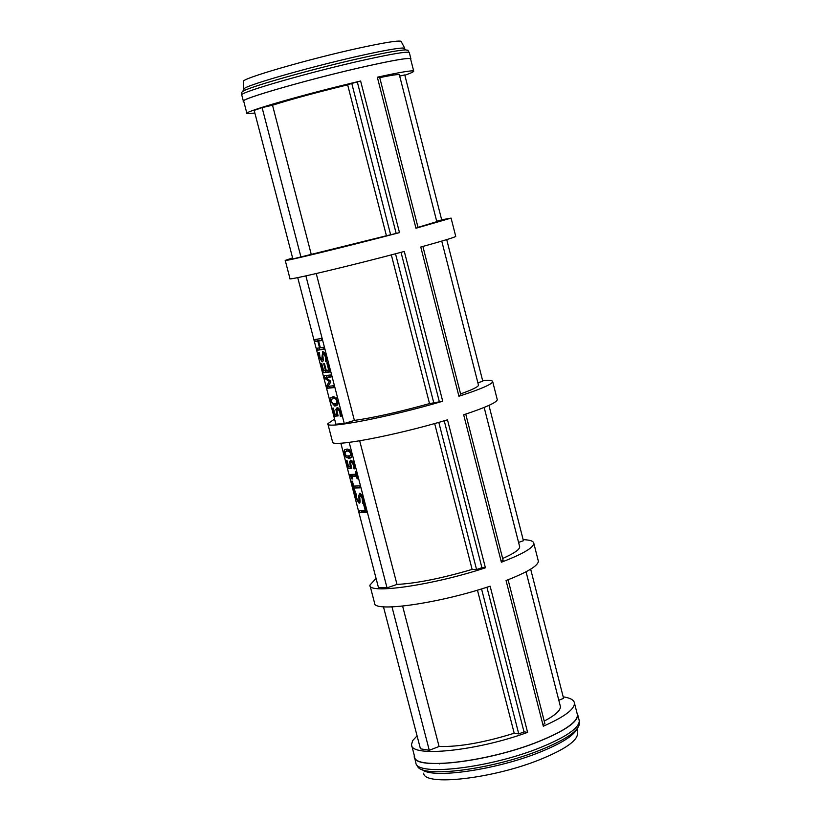 <?xml version="1.0" encoding="UTF-8"?>
<svg xmlns="http://www.w3.org/2000/svg" width="821" height="821" viewBox="0 0 821 821"><rect width="100%" height="100%" fill="white"/><g stroke="black" fill="none" stroke-linecap="round" stroke-linejoin="round"><path stroke-width="1.23" d="M518.574 542.404L523.418 540.731L488.947 405.379M314.7 339.535L321.309 338.55L321.822 340.51L318.579 340.992L320.344 347.776L323.587 347.314L324.1 349.274L317.481 350.198L316.978 348.248L319.554 347.878L317.799 341.105L315.213 341.485L314.7 339.535M316.978 339.196L317.409 340.859L320.026 340.582M315.213 341.485L317.409 340.859M317.799 341.105L319.995 340.479M319.554 347.878L320.313 347.663M319.246 347.93L319.677 349.572L324.018 348.966M317.481 350.198L319.677 349.572M318.579 340.992L321.74 340.222M325.68 361.363L325.362 356.694L323.525 353.553L322.848 355.514L323.289 360.717L322.15 361.835L319.164 357.145L318.456 352.722L319.502 352.568L319.892 356.909L321.616 359.814L322.725 351.532L324.48 352.681L326.091 356.447L326.83 361.353L325.68 361.363L326.809 361.035M323.987 352.096L323.946 353.399M323.32 358.921L322.55 357.669M322.561 359.567L323.31 360.593M325.721 361.507L326.82 361.178M327.6 362.728L330.001 371.954L323.361 372.765L320.97 363.58L321.75 363.487L323.628 370.712L325.444 370.497L323.69 363.734L324.469 363.641L326.235 370.394L328.698 370.097L326.809 362.831L327.6 362.728M328.698 370.097L329.457 369.871M325.444 370.497L326.194 370.271M325.137 370.528L325.547 372.118L329.909 371.595M323.361 372.765L325.547 372.118M324.131 375.731L330.771 374.94L331.284 376.901L325.557 377.568L330.442 380.954L330.76 382.145L327.846 386.383L333.583 385.747L334.065 387.574L327.405 388.292L326.707 385.634L329.457 381.56L324.839 378.44L324.131 375.731M326.419 375.464L326.871 377.188M324.839 378.44L326.224 378.029M329.457 381.56L330.524 381.242M326.707 385.634L328.78 385.028M329.221 386.229L329.59 387.645L333.962 387.173M327.405 388.292L329.59 387.645M325.557 377.568L331.191 376.521M349.89 450.339L347.478 450.924M347.15 451.037L345.231 451.683L345.097 453.859L346.37 455.994L350.454 455.788L350.608 453.551L349.336 451.437L347.15 451.037M350.69 455.717L351.696 455.604M344.348 453.9L344.071 451.098L344.728 449.744L347.242 449.036L349.171 449.682L350.793 451.848L351.686 455.368L351.234 457.43L349.982 458.241L346.226 457.492L344.522 454.506L345.046 453.685M346.934 449.036L346.205 451.16M348.001 456.404L350.978 457.708M353.954 468.709L353.543 464.963L351.429 462.172L350.526 463.054L351.757 468.339L348.289 468.483L346.205 460.499L346.996 460.458L348.586 466.574L350.382 466.492L349.541 461.771L350.772 460.181L352.743 461.392L354.344 464.963L354.949 468.812L353.995 468.853L354.929 468.401M351.809 460.509L351.706 462.09M350.382 466.492L351.07 466.277M350.126 466.502L350.454 467.806L351.552 467.754M348.289 468.483L350.454 467.806M352.589 462.87L353.471 462.592M353.902 467.118L354.744 466.851M353.995 468.853L354.939 468.555M351.942 478.992L349.828 474.507L355.914 474.271L355.247 471.675L355.934 471.644L357.792 478.787L357.104 478.807L356.406 476.149L351.87 476.324L352.568 478.971L351.942 478.992L352.517 478.807M355.914 474.271L356.56 474.066M352.158 474.415L353.225 475.893M350.228 476.016L352.394 475.328M351.87 476.324L356.95 475.523M356.406 476.149L357.053 475.944M357.104 478.807L357.751 478.602M359.649 485.909L360.152 487.848L354.179 488.013L355.442 492.898L354.651 492.918L351.604 481.229L352.404 481.198L353.677 486.083L359.649 485.909M355.206 486.042L355.606 487.561M354.651 492.918L355.39 492.682M354.179 488.013L359.988 487.222M362.554 503.057L362.266 498.532L360.327 495.309L359.711 497.126L360.111 502.185L359.075 503.14L355.924 498.285L355.236 493.955L356.314 493.934L356.673 498.142L358.479 501.128L359.075 499.209L358.654 496.223L359.608 493.288L361.404 494.581L363.015 498.378L363.734 503.181L362.554 503.057L363.703 502.678M360.778 493.852L360.788 495.145M360.142 500.174L359.424 499.096M359.403 500.841L360.173 501.857M362.595 503.191L363.713 502.832M363.539 503.991L364.35 503.971L366.546 512.437L359.742 512.489L359.249 510.559L365.232 510.498L363.539 503.991M365.232 510.498L365.981 510.262M361.589 510.539L361.907 511.791L366.371 511.75M359.742 512.489L361.907 511.791M340.284 416.185L339.873 412.399L338.909 410.326L337.626 409.669L336.877 410.592L338.108 415.898L334.67 416.196L332.577 408.17L333.357 408.099L334.958 414.246L336.743 414.092L335.892 409.33L337.113 407.668L339.063 408.817L340.664 412.368L341.279 416.247L340.325 416.329L341.259 415.898M338.19 407.986L338.067 409.597M336.743 414.092L337.431 413.876M336.477 414.112L336.846 415.539L337.944 415.436M334.67 416.196L336.846 415.539M338.909 410.326L339.812 410.048M340.233 414.574L341.074 414.318M340.325 416.329L341.269 416.042M336.302 397.846L334.034 398.37M333.48 398.534L331.581 399.273L331.458 401.49L332.721 403.604L334.886 403.922L336.774 403.224L336.928 400.956L335.656 398.852L333.48 398.534M337.082 403.265L338.006 403.121M330.719 401.561L330.842 397.61L333.788 396.522L337.667 400.884L337.872 404.158L336.323 405.738L334.609 405.933L330.719 401.561L331.417 401.346M333.439 396.512L332.577 398.698M334.28 403.953L337.164 405.287M434.658 423.544L472.126 569.405C441.667 578.353 416.616 583.362 396.984 584.429L387.03 587.867L378.419 587.446L340.848 443.196M387.03 587.867L349.192 442.396M391.33 254.89L429.527 403.593C398.76 412.101 373.709 417.715 354.385 420.424L344.276 423.513L335.902 424.18L297.725 277.611M344.276 423.513L305.874 275.887M354.385 420.424L316.239 273.547M311.272 254.448L272.51 105.221C291.229 99.29 316.28 92.496 347.652 84.85L386.424 235.76L292.861 258.943L254.171 110.404L262.094 107.613L272.51 105.221M477.453 590.155L514.203 733.235C484.051 742.605 459.011 747.028 439.081 746.484L402.618 606.124M396.984 584.429L359.69 440.836M379.723 77.605C391.945 75.122 398.483 74.167 399.355 74.773L399.406 74.937M436.803 221.67L418.002 227.355M478.417 384.895L478.499 385.223C478.202 386.855 472.229 389.749 460.591 393.916M519.539 546.222L519.693 546.807C519.693 549.577 514.008 553.467 502.657 558.485M560.189 705.67L560.404 706.501C560.681 710.381 555.294 715.245 544.231 721.095M542.866 724.481L544.898 723.691L508.096 579.759M501.056 561.02L503.119 560.291L465.753 414.112M458.754 395.578L460.848 394.932L422.887 246.444M415.929 228.125L418.063 227.561L379.589 77.071L377.424 77.564M376.069 578.395L369.891 585.127C367.921 594.568 433.632 585.024 485.416 567.804L481.906 567.691L476.57 569.548L472.126 569.405M476.57 569.548L438.794 422.374M417.078 735.862L412.686 740.583L411.495 744.657C410.479 757.68 476.56 751.123 527.605 732.363L524.014 731.85L518.759 733.902L514.203 733.235M518.759 733.902L481.547 588.914M292.594 257.927L285.226 260.39C281.254 262.412 346.195 246.669 399.488 232.63L386.424 235.76M390.642 234.827L351.778 83.424L360.624 81.022C306.633 93.594 242.051 112.179 246.936 113.575L254.869 113.082M347.652 84.85L351.778 83.424M334.578 419.09L327.805 423.718C324.849 429.486 390.18 416.883 442.714 401.233L429.527 403.593M433.868 403.203L395.517 253.792M497.187 399.314L497.29 399.745C496.623 402.557 485.406 407.575 463.67 414.8L501.374 562.231C522.741 554.042 533.558 547.74 533.824 543.338L538.36 561.184C538.145 565.782 527.38 572.237 506.054 580.55L543.307 726.226C564.263 716.959 574.649 709.252 574.464 703.115L577.461 714.875C577.45 722.07 564.581 730.916 538.833 741.425C488.085 762.104 413.261 770.673 414.554 756.408L411.762 745.694M538.176 560.456L538.36 561.184M399.694 76.066L404.763 74.906L441.698 219.915L436.7 221.239M404.845 75.224C411.208 73.018 414.153 71.632 413.692 71.078C412.06 70.206 399.94 72.248 377.332 77.205L415.96 228.259L451.088 218.109L455.737 236.376C454.598 237.382 442.94 240.922 420.763 247.029L458.929 396.256C480.716 389.164 491.974 384.3 492.703 381.683L497.29 399.745M439.081 746.484L429.28 750.281L420.444 748.793L383.469 606.811M524.014 731.85L486.915 587.231M527.605 732.363L490.127 586.184C438.424 603.579 372.672 612.784 374.54 602.942L370.086 585.855M439.297 401.541L401.028 252.334M442.714 401.233L404.312 251.462C351.111 265.686 286.119 281.069 289.977 278.637L285.246 260.473M485.416 567.804L447.486 419.839C395.034 435.664 329.662 447.927 332.505 441.739L327.918 424.118M481.906 567.691L444.233 420.804M399.488 232.63L360.624 81.022M396.153 233.369L357.371 82.141M530.664 569.169L563.575 698.373L558.803 700.221M446.716 239.619L482.799 381.252L477.873 382.76M429.28 750.281L391.986 606.914M300.999 257.168L262.094 107.613M482.645 380.646C489.347 380.051 492.692 380.4 492.703 381.683M523.151 539.654C530.017 539.89 533.578 541.111 533.824 543.338M441.667 219.792L451.088 218.109M563.185 696.844C570.226 697.881 573.982 699.964 574.464 703.115M576.917 712.741L577.758 714.804C577.758 722.018 564.838 730.895 538.997 741.445C488.064 762.206 412.953 770.806 414.256 756.48L414.266 755.299M577.194 713.86L577.461 714.875M578.99 719.648L579.287 721.074C578.733 728.34 565.823 737.145 540.546 747.49C490.24 768.066 415.857 776.728 415.857 762.73M579.287 721.392L579.174 724.83C577.05 731.952 564.273 740.296 540.844 749.85C492.744 769.544 421.204 778.554 417.468 766.044M576.999 728.915C573.715 735.698 561.431 743.416 540.167 752.067C496.633 769.852 431.61 779.191 422.025 769.503M577.491 728.268L577.502 733.974C576.968 740.963 564.817 749.347 541.049 759.148C493.811 778.626 423.862 786.59 423.667 773.187M408.078 50.553L405.779 49.865C399.591 50.091 385.521 52.636 363.57 57.501C315.356 68.133 248.742 86.913 242.688 91.439L241.713 92.424M404.599 49.147L404.732 48.203L402.762 48.018C396.717 48.223 383.048 50.676 361.753 55.387C314.987 65.68 250.405 83.906 244.484 88.37L243.755 89.612M409.351 52.749L409.032 52.349C405.656 51.59 390.817 54.114 364.503 59.933C311.426 71.663 239.178 92.404 241.743 94.99L241.713 92.373M410.674 59.235L410.859 58.671C408.704 57.593 393.793 60.128 366.135 66.285C311.58 78.426 237.792 99.628 243.427 101.352L243.796 101.527M410.613 58.979L410.551 58.753C408.406 57.675 393.557 60.2 365.981 66.337C311.631 78.436 238.131 99.557 243.734 101.27L246.885 113.36M401.305 41.789L401.017 41.255C397.754 40.414 383.725 42.692 358.931 48.09C308.973 58.979 241.076 78.672 243.437 81.423L243.437 81.484M322.253 357.751L323.135 357.494M321.904 359.752L323.361 359.331M319.164 357.145L319.903 356.93M323.392 353.553L324.798 353.153M325.362 356.694L326.091 356.478M351.686 455.409L350.731 455.717M350.608 453.551L351.316 453.336M349.336 451.437L350.423 451.098M349.069 458.385L350.844 457.831M349.541 461.771L351.716 461.084M350.003 465.168L350.721 464.943M351.285 462.172L352.938 461.659M353.543 464.963L354.282 464.727M359.075 499.209L359.967 498.922M355.924 498.285L356.642 498.06M359.136 503.14L359.68 502.965M360.286 495.299L361.599 494.878M362.266 498.532L362.995 498.296M335.892 409.33L338.078 408.673M336.353 412.758L337.072 412.542M337.626 409.669L339.309 409.166M339.873 412.399L340.612 412.183M336.774 403.224L337.995 402.865M336.928 400.956L337.636 400.74M335.656 398.852L336.754 398.524M335.409 405.913L336.908 405.471M321.986 359.701L323.351 359.311M322.15 361.835L322.797 361.651M323.525 353.553L324.808 353.184M349.92 450.39L347.919 451.027M348.494 458.385L350.67 457.708M351.429 462.172L352.958 461.7M359.075 503.14L359.721 502.934M360.327 495.309L361.609 494.889M337.821 409.669L339.34 409.207M336.374 397.949L334.486 398.513M334.609 405.933L336.805 405.276M439.43 763.869L440.292 763.54M325.034 354.723L325.526 356.642M336.251 397.846L336.456 398.616M339.247 409.34L339.453 410.161M399.355 74.773L436.823 221.732M441.76 241.107L478.499 385.223M484.164 407.432L519.693 546.807M526.056 571.775L560.404 706.501M414.533 757.547L415.785 762.35M577.758 714.804L579.257 720.684M244.484 88.37L242.688 91.439M402.762 48.018L405.779 49.865M407.801 50.04L409.032 52.349M241.815 95.195L243.365 101.106M409.289 52.503L410.859 58.671M410.551 58.753L413.692 71.078M243.437 81.423L243.519 89.294M401.017 41.255L404.732 48.203"/></g></svg>
